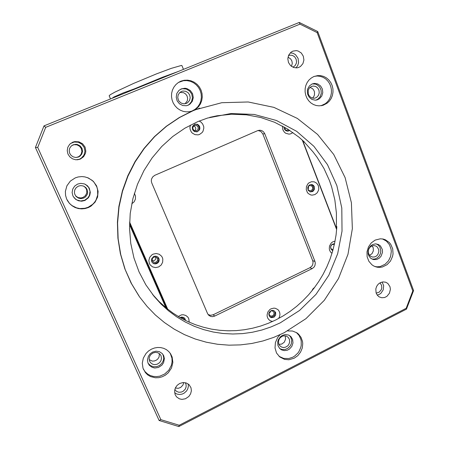 <?xml version="1.0" encoding="UTF-8"?>
<svg xmlns="http://www.w3.org/2000/svg" width="449" height="449" viewBox="0 0 449 449"><rect width="100%" height="100%" fill="white"/><g stroke="black" fill="none" stroke-linecap="round" stroke-linejoin="round"><path stroke-width="0.67" d="M178.376 71.436L162.448 77.267L134.15 88.964L123.245 92.909L113.917 96.984L112.014 98.325M109.174 95.805L110.246 94.722L115.051 92.023L133.538 83.435L156.549 73.877L171.282 68.355L181.452 65.419L181.918 65.576L183.467 69.376M171.518 74.214L153.165 81.247L139.762 87.084M280.036 334.724L277.645 337.519L275.394 342.559L275.007 347.969L276.539 353.004L279.766 356.955L284.531 359.374L288.853 359.75L294.196 358.212L297.794 355.647L300.566 352.134L302.267 347.992L302.738 343.603L302.491 341.436L301.077 337.418L298.534 334.112L296.907 332.827L292.518 331.003L287.669 330.913M279.059 356.338L283.689 358.425L288.847 358.526L292.866 357.163L294.679 356.068L297.81 353.139L299.056 351.376L300.785 347.425L301.228 345.332L301.228 341.111L300.785 339.079L299.056 335.397L296.334 332.473M282.399 335.392L280.451 336.744L278.358 339.674L277.695 341.981L277.937 345.477L279.598 348.418L281.394 349.81L284.195 350.63L287.164 350.259L289.336 349.159L291.816 346.465L292.995 342.991L292.636 339.438L290.812 336.52L288.466 335.016L285.16 334.578L282.399 335.392M279.772 348.598L282.236 349.546L285.463 349.395L287.994 348.211L290.38 345.719L291.356 343.62L291.71 340.224L290.688 337.081L289.324 335.414M139.033 296.099L131.069 282.965L124.816 268.771L120.394 253.758L117.902 238.183L117.397 222.322L118.901 206.45L122.392 190.853L127.813 175.812L135.065 161.589L144.006 148.451L154.478 136.608L166.282 126.27L179.196 117.599L195.966 109.051L198.497 106.722L200.45 103.859L201.724 100.61L202.269 97.13L202.05 93.594L201.073 90.17L199.395 87.033L197.089 84.345L194.265 82.229L191.078 80.798L187.671 80.13L184.219 80.259L180.896 81.179L178.371 82.509L175.873 84.575L173.858 87.145L172.422 90.109L171.625 93.33L171.507 96.67L172.062 99.981L173.28 103.107L175.093 105.919L177.428 108.293L180.172 110.123L183.209 111.324L186.402 111.857L189.613 111.694L192.722 110.841L199.76 108.136M191.717 111.195L195.113 109.354L197.627 107.036L199.569 104.196L200.838 100.963L201.377 97.5L201.158 93.981L200.192 90.58L198.52 87.465L196.224 84.788L193.418 82.683L190.247 81.263L186.857 80.601L183.422 80.73L178.5 82.425M181.407 88.846L178.876 90.485L176.822 93.532L176.204 97.214L177.147 100.868L179.465 103.82L182.737 105.537L186.363 105.711L188.165 105.184L189.921 104.157L192.335 101.244L193.272 97.517L192.554 93.695L190.32 90.518L186.997 88.605L185.123 88.251L181.407 88.846M187.592 105.397L189.186 104.426L191.549 101.513L192.447 97.815L191.712 94.032L189.478 90.894L186.178 89.014L182.446 88.75L180.251 89.43M151.599 349.075L148.58 350.972L146.02 353.475L143.332 358.072L142.299 363.202L143.029 368.259L145.397 372.614L147.743 374.904L150.567 376.582L155.399 377.8L158.778 377.688L162.1 376.834L165.355 375.19L168.324 372.726L171.524 367.956L172.848 362.472L172.13 357.011L170.547 353.745L168.667 351.46L166.332 349.625L163.644 348.312L160.703 347.588L157.633 347.47L154.557 347.969L151.599 349.075M143.394 369.23L145.19 371.845L147.536 373.978L150.314 375.521L153.401 376.414L156.65 376.616L159.906 376.122L164.643 374.028L168.757 370.257L171.372 365.379L172.107 361.815L171.984 358.235L170.222 353.268M152.598 352.072L150.14 353.818L148.378 356.253L147.452 360.064L147.934 362.904L149.304 365.256L152.155 367.355L154.787 367.989L158.435 367.456L161.836 365.228L163.604 362.646L164.396 358.65L163.705 355.743L162.207 353.537L159.401 351.696L156.005 351.174L152.598 352.072M148.052 363.196L150.387 365.587L153.552 366.782L157.01 366.575L159.535 365.458L161.758 363.471L163.223 360.901L163.75 358.038L162.908 354.368M75.202 177.905L70.313 181.115L66.884 185.819L65.369 191.414L65.526 195.287L66.615 199.008L69.516 203.504L72.076 205.782L75.056 207.489L78.328 208.544L81.746 208.903L85.158 208.555L88.419 207.522L90.962 206.142L95.104 202.179L97.585 197.049L98.107 191.386L96.597 185.886L93.24 181.233L88.447 178.012L84.94 176.906L81.903 176.586L78.109 176.979L75.202 177.905M67.311 200.428L69.376 203.262L71.919 205.524L76.482 207.831L79.827 208.538L84.928 208.285L88.172 207.258L92.724 204.289L94.559 202.286L96.019 200.007L97.697 194.9L97.556 189.523L96.81 186.924L94.043 182.272L92.107 180.352L87.387 177.585M77.593 184.068L74.641 186.094L72.727 189.091L72.143 192.587L72.991 196.033L75.483 199.188L78.395 200.765L81.684 201.208L84.912 200.462L88.408 197.785L89.828 195.214L90.322 192.329L89.256 188.092L87.443 185.763L84.463 183.922L80.741 183.344L77.593 184.068M73.99 197.661L76.684 199.889L80.652 200.984L84.687 200.237L88.032 197.734L89.452 195.343L90.025 191.24L88.638 187.323L85.596 184.438M375.162 240.08L371.272 242.903L368.438 246.961L367.001 251.766L367.136 256.727L368.825 261.239L371.856 264.764L373.764 266.016L377.138 267.189L379.753 267.374L382.374 266.987L386.993 264.747L390.439 261.105L392.555 256.435L393.021 253.904L392.695 248.841L390.753 244.312L389.238 242.432L385.371 239.755L383.143 239.042L380.275 238.789L375.162 240.08M374.853 266.521L377.227 266.829L380.236 266.532L385.147 264.265L388.503 260.796L390.636 256.351L391.287 251.468L391.028 249.038L389.373 244.565L386.387 241.046L382.419 238.913M372.563 244.593L370.397 246.175L368.825 248.443L368.04 251.126L368.141 253.887L369.112 256.396L370.829 258.338L373.433 259.573L376.616 259.505L379.141 258.287L381.049 256.284L382.497 252.321L382.34 249.521L380.466 245.968L378.35 244.458L375.487 243.874L372.563 244.593M372.176 259.152L374.842 259.022L377.362 257.833L379.192 255.986L380.387 253.612L380.814 250.98L379.927 247.203L378.412 245.21L376.346 243.908M313.817 76.566L311.191 78.047L308.923 80.102L307.11 82.638L305.836 85.54L305.163 88.672L305.112 91.899L305.696 95.07L306.886 98.039L308.615 100.671L310.82 102.86L313.385 104.494L316.208 105.515L319.149 105.869L323.095 105.274L327.08 103.225L329.381 101.07L331.182 98.421L332.412 95.407L333.001 92.168L332.928 88.863L332.193 85.636L330.834 82.655L328.909 80.051L326.507 77.952L323.751 76.47L320.76 75.662L317.69 75.584L313.817 76.566M321.052 105.734L325.491 103.59L327.736 101.519L329.521 98.976L330.761 96.08L331.407 92.954L331.424 89.744L330.812 86.595L329.6 83.643L327.837 81.033L325.609 78.872L323.005 77.273L320.154 76.302L317.179 76.004L314.221 76.403M312.117 83.952L309.395 85.939L307.688 88.975L307.324 90.726L307.655 94.284L309.322 97.388L312.016 99.482L315.254 100.183L317.291 99.852L319.48 98.729L321.753 96.097L322.775 92.657L322.36 89.054L320.58 85.955L317.763 83.941L314.435 83.391L312.117 83.952M316.001 100.127L317.959 99.111L320.176 96.625L321.254 93.375L321.018 89.912L319.497 86.831L316.955 84.67L315.434 84.058L312.212 83.912M303.462 141.138L312.981 151.829L316.988 157.128L323.959 168.448L329.465 180.571L331.648 186.874L334.836 199.839L336.43 213.123L336.419 226.532L336.879 226.633L336.065 234.939L334.64 243.162L332.608 251.266L329.987 259.202L326.793 266.919L323.039 274.378L318.739 281.534L313.93 288.348L308.631 294.774L302.873 300.785L296.682 306.336L290.093 311.393L283.145 315.928L275.877 319.901L268.328 323.297L260.538 326.086L252.557 328.247L244.43 329.757L236.202 330.61L227.929 330.79L219.662 330.29L211.445 329.106L203.335 327.237L195.388 324.694L187.654 321.484L180.189 317.623L173.039 313.127L166.259 308.025L158.974 301.386L152.475 294.314M197.902 121.589L184.887 128.173L172.753 136.518L161.741 146.492L152.076 157.913L143.944 170.575L137.517 184.242L132.915 198.643L130.232 213.505L129.52 228.541L130.777 243.465L133.976 257.984L139.033 271.836L145.835 284.756L154.243 296.52L161.107 304.08L168.622 310.882L176.715 316.882L185.308 322.034L194.322 326.294L203.661 329.639L213.247 332.047L222.99 333.512L232.818 334.022L242.628 333.601L252.349 332.249L261.902 329.987L271.213 326.85L280.198 322.865L299.539 310.512L315.973 294.381L328.848 275.209L337.648 253.825L342.026 231.128L341.773 208.055L336.868 185.594L327.467 164.699L313.89 146.318L296.66 131.327L276.472 120.489L254.201 114.422L230.859 113.541L207.584 118.031L197.902 121.589M179.679 383.48L177.187 385.304L175.413 387.835L174.588 390.759L175.121 394.632L176.541 396.894L179.359 398.83L181.924 399.374L185.454 398.785L188.849 396.495L190.623 393.84L191.369 390.798L190.993 387.779L189.096 384.709L186.329 382.986L183.007 382.548L179.679 383.48M174.633 392.813L176.884 394.076L179.482 394.519L182.142 394.099L184.141 393.167L186.593 390.922L187.811 388.755L188.372 386.376L188.243 383.99M72.8 142.153L69.718 144.252L67.782 147.328L67.215 150.639L67.9 153.945L69.747 156.808L72.491 158.845L75.78 159.777L80.304 159.098L83.615 156.718L85.529 153.143L85.838 151.117L85.057 147.104L82.599 143.781L78.94 141.805L74.792 141.581L72.8 142.153M77.037 159.816L79.316 159.26L81.308 158.183L83.929 155.191L84.962 151.358L84.204 147.429L81.797 144.18L78.216 142.249L74.158 142.03L70.527 143.506M380.342 282.646L378.238 284.183L376.677 286.361L375.835 288.937L376.099 292.888L377.267 295.156L379.085 296.823L381.745 297.766L384.602 297.507L386.898 296.334L389.468 293.225L390.377 289.24L389.928 286.608L387.796 283.442L385.646 282.219L382.991 281.893L380.342 282.646M377.233 295.111L379.248 294.437L380.926 293.287L383.244 289.829L383.676 285.687L382.11 282.023M292.832 51.141L290.952 52.258L288.713 55.115L287.837 58.763L288.499 62.501L290.57 65.616L293.646 67.513L297.143 67.838L298.866 67.372L300.521 66.441L302.901 63.64L303.9 59.975L303.311 56.164L301.257 52.96L298.136 50.995L296.362 50.608L292.832 51.141M193.407 110.589L195.646 109.674L221.727 102.714L248.258 101.99L273.879 107.367L297.333 118.401L317.566 134.403L333.714 154.484L345.135 177.624L351.415 202.735L352.364 228.681L347.986 254.325L338.495 278.565L324.29 300.342L305.949 318.678L284.223 332.715L273.778 337.356L262.934 340.959L251.794 343.485L240.451 344.894L229.007 345.158L217.574 344.265L206.259 342.205L195.18 338.978L184.438 334.612L174.15 329.123L164.424 322.556L155.365 314.974L147.081 306.426L139.661 297.002L131.591 283.835L125.232 269.596L120.719 254.521L118.154 238.868L117.593 222.917L119.058 206.95L122.526 191.252L127.943 176.109L135.205 161.792L144.18 148.557L154.697 136.631L166.557 126.22L179.538 117.498L193.407 110.589M295.925 67.911L297.681 65.627L298.574 62.809L298.085 58.353L295.56 54.727L293.068 53.285L290.29 52.859M303.99 142.064L304.405 142.03L299.034 137.248L287.326 128.885L274.507 122.257L260.807 117.531L246.479 114.826L231.796 114.231L217.047 115.786L209.745 117.38M336.419 226.532L336.761 228.373M311.466 86.455L309.473 87.909L308.233 90.131L308.222 94.009L309.451 96.277L311.426 97.792L313.8 98.286L315.277 98.039L316.842 97.237L318.498 95.317L319.25 92.814L318.953 90.193L317.662 87.931L315.619 86.455L313.2 86.04L311.466 86.455M371.598 246.086L370.015 247.242L368.865 248.903L368.298 250.862L368.376 252.882L369.089 254.712L370.358 256.126L372.513 257.064L374.567 256.957L376.397 256.076L377.789 254.617L378.849 251.737L378.737 249.7L377.385 247.102L375.847 245.996L373.753 245.558L371.598 246.086M369.533 255.329L371.991 253.663L373.355 250.884L373.214 247.809L372.126 245.861M181.531 91.433L179.757 92.567L178.219 94.778L177.742 97.472L178.405 100.155L179.134 101.334L181.222 103.096L183.809 103.814L186.436 103.36L187.817 102.546L189.54 100.408L190.196 97.691L189.646 94.919L188.008 92.629L185.589 91.248L182.855 91.063L181.531 91.433M281.933 336.391L279.901 338.024L278.981 339.528L278.498 341.218L278.689 343.771L279.401 345.275L281.231 346.925L283.263 347.509L285.412 347.24L287.68 345.876L288.802 344.478L289.667 341.958L289.414 339.371L288.101 337.238L286.389 336.127L283.959 335.796L281.933 336.391M278.908 344.377L281.787 344.035L284.307 342.121L285.615 339.023L285.121 335.807M152.896 353.015L150.6 354.85L149.523 356.764L149.147 358.891L149.523 360.968L150.533 362.669L152.609 364.173L154.518 364.627L157.156 364.234L159.631 362.624L160.922 360.755L161.494 358.594L161.023 355.743L159.945 354.121L157.891 352.751L155.399 352.364L152.896 353.015M149.197 359.677L152.34 361.08L154.372 360.974L156.359 360.171L157.751 359.043L159.036 357.045L159.406 353.627M78.384 186.122L76.173 187.66L74.775 189.944L74.427 192.587L74.815 194.327L76.246 196.595L78.637 198.172L80.899 198.621L83.716 198.076L85.49 196.948L87.258 194.378L87.667 192.34L87.016 189.304L85.81 187.592L83.346 185.993L80.848 185.583L78.384 186.122M75.774 196.05L78.115 197.549L80.865 197.947L83.031 197.425L85.355 195.725L86.696 193.21L86.792 190.365L86.146 188.563L84.244 186.402M153.788 257.092L152.357 258.501L152.29 260.858L153.76 262.317L155.82 262.356L157.487 260.818L157.498 258.416L155.994 257.013L153.788 257.092M152.245 260.746L153.928 260.701L155.191 259.836L155.848 258.433L155.68 256.912M284.189 127.045L284.492 128.863L285.469 129.918L287.169 130.266L288.499 129.615M334.314 244.643L332.883 244.312L331.379 245.019M330.576 247.741L331.452 249.15L333.063 249.65M309.277 185.65L307.919 187.087L307.829 189.108L309.058 190.612L311.05 190.741L312.583 189.22L312.656 187.188L311.393 185.695L309.277 185.65M194.462 125.434L192.89 127.174L192.902 128.998L194.484 130.766L196.482 130.844L197.987 129.576L198.189 127.168L196.55 125.417L194.462 125.434M269.327 312.33L269.058 314.266L270.253 315.9L272.234 316.079L273.789 314.8L274.131 312.79L273.043 311.179L271.303 310.843L269.641 311.853M292.967 67.17L295.094 65.616L296.34 63.23L296.559 61.867L296.132 59.128L294.651 56.827L292.406 55.418L289.835 55.182L288.511 55.564M73.187 144.808L71.2 146.099L69.73 148.181L69.191 150.673L69.651 153.193L71.049 155.371L73.17 156.869L75.696 157.476L78.575 156.965L79.866 156.241L81.791 154.052L82.549 151.234L81.993 148.35L80.225 145.97L77.593 144.556L76.117 144.309L73.187 144.808M76.712 157.442L79.243 156.347L81.134 154.198L81.881 151.436L81.331 148.602L79.596 146.262L77.015 144.875L74.091 144.718L71.941 145.493M174.813 389.502L176.502 391.36L178.803 392.252L181.334 392.1L183.214 391.247L185.314 389.047L186.111 386.937L186.122 384.737L185.319 382.7M175.346 387.987L178.124 388.323L180.616 387.465L182.917 385.152L183.781 382.531M376.178 293.124L379.231 292.142L381.308 289.588L381.779 287.966L381.656 285.491L380.022 282.819M184.011 319.699L183.512 318.509L182.642 317.78L180.335 317.707M291.463 66.373L292.288 63.303L291.867 60.912L290.621 58.858L288.017 57.191M269.002 313.469L270.079 312.493L270.545 311.106M194.815 130.883L195.725 129.402L195.736 128.066L194.849 126.545L193.693 125.922M307.958 189.439L308.542 187.996L308.272 186.464M330.599 246.916L330.952 245.726M285.036 129.587L285.446 127.763M181.621 318.425L181.772 317.51M185.123 103.741L187.278 100.84L187.637 98.398L187.048 95.974L185.594 93.948L183.512 92.64L179.914 92.427M312.487 98.157L313.739 96.715L314.485 94.902L314.491 91.938L313.75 90.103L312.498 88.627L309.973 87.409M131.759 203.795L134.116 201.826L135.446 199.053L135.508 195.989L134.38 193.3M189.254 322.208L188.765 318.627L187.862 317.129L185.835 315.484L183.293 314.777L181.497 314.889L178.225 316.472M185.538 320.468L185.01 318.717L183.804 317.527L181.772 317.033L180.038 317.538M185.039 320.221L184.371 317.948M230.309 330.806L226.824 330.761M162.347 257.58L161.573 256.233L159.215 254.241L156.196 253.494L153.109 254.145L151.734 254.97L149.674 257.4L148.844 260.465L149.416 263.541L150.202 264.893L152.576 266.88L155.595 267.61L158.671 266.942L161.197 265.017L162.667 262.21L162.802 259.079L162.347 257.58M158.879 258.394L158.003 257.148L156.521 256.3L155.057 256.154L153.625 256.57L151.667 258.776L151.425 260.24L151.784 261.784L152.649 262.951L153.923 263.715L155.41 263.922L156.881 263.546L158.11 262.643L158.924 261.352L159.193 259.859L158.879 258.394M152.413 262.716L153.698 263.4L155.163 263.546L157.767 262.216L158.783 259.477L157.655 256.862M282.455 126.09L282.864 129.828L284.301 132.113L285.676 133.218L288.976 134.116L290.671 133.847L292.939 132.584M284.06 126.972L284.458 129.16L285.856 130.698L287.803 131.192L289.779 130.435M335.055 241.102L332.642 241.904L331.261 242.982L329.487 246.074L329.269 248.752L329.684 250.463L330.621 252.108L331.979 253.359M334.539 243.639L332.069 244.329L330.649 246.63L330.896 248.987L332.76 250.738M314.743 287.27L312.953 288.892L311.797 291.059M190.427 125.097L189.955 127.415L190.146 129.385L191.274 131.927L192.324 133.123L195.04 134.666L198.121 134.852L199.609 134.408L202.101 132.578L202.982 131.276L203.807 128.229L203.706 126.635L202.684 123.958L200.984 122.083L199.154 121.067M199.62 126.489L198.711 125.136L197.352 124.272L194.563 124.345L192.627 126.264L192.279 127.628L192.576 129.48L193.446 130.794L194.743 131.658L197.465 131.686L199.519 129.795L199.906 128.397L199.62 126.489M196.595 131.899L197.829 131.288L198.991 129.851L199.216 127.067L197.678 124.867L196.331 124.266L194.866 124.227M318.352 185.69L316.736 183.265L314.283 181.851L311.471 181.727L308.861 182.923L307.795 183.955L306.42 186.621L306.252 189.635L307.324 192.402L308.267 193.513L310.73 194.917L312.128 195.141L314.901 194.58L317.196 192.795L318.566 190.14L318.807 188.647L318.352 185.69M314.39 186.762L313.436 185.37L312.246 184.679L310.933 184.528L309.479 185.016L308.34 186.111L307.728 187.609L308.166 190.247L310.259 191.88L312.779 191.521L314.44 189.456L314.39 186.762M310.265 191.88L312.498 190.948L313.677 188.709L313.138 186.021L311.045 184.522M278.633 318.481L279.542 316.691L279.929 314.238L279.609 312.319L278.75 310.601L277.796 309.552L275.299 308.272L273.879 308.109L271.056 308.783L269.793 309.591L267.885 311.932L267.093 314.844L267.177 316.332L267.778 318.178L268.872 319.716L270.371 320.822L272.61 321.462M275.647 312.409L273.778 310.556L271.881 310.411L270.657 310.91L269.018 313.026L268.822 314.362L269.282 316.04L270.203 317.084L271.499 317.656L274.036 317.174L275.708 315.058L275.647 312.409M269.916 316.848L272.324 317.05L274.384 315.574L275.119 313.127L274.766 311.69L273.969 310.635M242.842 114.478L244.924 114.663M208.089 314.553L210.587 315.321L213.202 314.766L214.661 316.096L212.461 316.657L210.688 316.427L208.774 315.321L207.595 313.705L151.751 182.99L151.296 181.099L151.487 179.162L152.694 176.878L154.759 175.351L257.878 130.564L259.892 130.21L261.896 130.676L263.585 131.905L264.719 133.707L262.817 133.954L260.936 131.49L258.091 130.491M312.684 260.639L314.945 261.47L315.316 263.209L314.929 265.584L314.019 267.155L312.173 268.625L309.939 267.733L311.769 266.274L312.667 264.719L313.054 262.362L312.684 260.639L262.817 133.954M287.629 131.198L289.341 130.154M332.423 250.593L332.793 250.621M134.15 88.964L137.119 87.97M406.429 309.165L178.842 426.55L159.114 420.505L35.426 147.48L44.03 125.877L299.27 22.45L317.746 31.553L413.574 290.537L406.429 309.165L406.16 308.295L412.805 290.969L317.146 32.609L299.971 24.156L45.686 127.359L37.699 147.429L160.865 419.652L179.19 425.282L406.16 308.295M317.746 31.553L317.146 32.609M299.971 24.156L299.27 22.45M45.686 127.359L44.03 125.877M413.574 290.537L412.805 290.969M37.699 147.429L35.426 147.48M160.865 419.652L159.114 420.505M178.842 426.55L179.19 425.282M129.514 224.64L165.81 307.576M336.705 229.085L302.626 140.369M336.666 229.546L302.284 140.06M129.587 222.002L167.718 309.198M129.548 223.108L166.938 308.575M214.661 316.096L312.173 268.625M314.945 261.47L264.719 133.707M213.202 314.766L309.939 267.733M129.963 90.367L130.21 90.956M110.516 98.937L109.158 95.777M191.863 111.139L192.7 110.847M375.555 266.779L375.864 266.88M321.529 105.661L322.085 105.543M316.584 100.032L316.893 99.964M152.969 294.942L154.243 296.52M78.435 159.547L79.159 159.49M298.512 67.502L298.843 67.378M195.214 109.825L195.646 109.674M187.688 105.369L188.305 105.122M75.847 196.146L76.246 196.595M77.649 157.184L78.244 157.088M186.206 103.45L186.649 103.264M196.729 131.883L197.01 131.826"/></g></svg>
